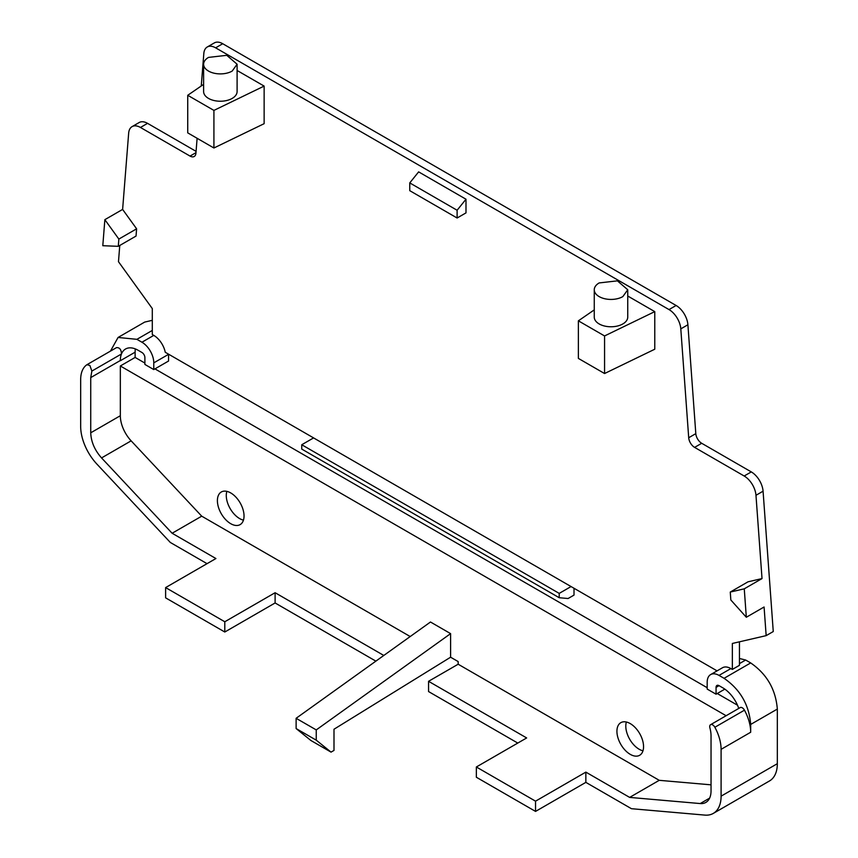 <?xml version="1.0" encoding="UTF-8"?>
<svg xmlns="http://www.w3.org/2000/svg" width="858" height="858" viewBox="0 0 858 858"><rect width="100%" height="100%" fill="white"/><g stroke="black" fill="none" stroke-linecap="round" stroke-linejoin="round"><path stroke-width="1.29" d="M594.262 309.888L578.378 320.828L604.568 335.95L654.772 311.626L627.745 296.021M594.262 289.768L594.262 317.106A16.742 9.663 -0 0 0 604.6 326.04A16.742 9.663 -0 0 0 622.844 323.938A16.742 9.663 -0 0 0 627.745 317.106L627.745 289.768L617.406 280.845L599.163 282.936A16.742 9.663 -0 0 0 594.262 289.768A16.742 9.663 -0 0 0 604.6 298.702A16.742 9.663 -0 0 0 622.844 296.6L627.745 289.768M604.568 335.95L604.568 373.53L578.378 358.408L578.378 320.828M604.568 373.53L654.772 349.217L654.772 311.626M730.265 592.063L744.261 588.824L746.321 617.256L730.834 599.978L730.265 592.063L748.026 581.81L762.022 578.571L755.973 495.291A16.742 9.663 -120 0 0 744.176 476.008L694.605 447.383L701.705 443.286L751.286 471.911L744.176 476.008M701.705 443.286A8.376 4.837 -120 0 1 695.806 433.644L688.706 437.741A8.376 4.837 -120 0 0 694.605 447.383M688.706 437.741L680.802 328.871A16.742 9.663 -120 0 0 669.015 309.588L622.919 282.979M622.769 282.893L232.271 57.443M232.132 57.357L215.626 47.834A16.742 9.663 -120 0 0 207.25 46.997A16.742 9.663 -120 0 0 203.829 53.496L201.255 85.982M197.115 138.288L195.924 153.239A8.376 4.837 -120 0 1 194.219 156.488A8.376 4.837 -120 0 1 190.036 156.081L140.455 127.456A16.742 9.663 -120 0 0 132.089 126.619A16.742 9.663 -120 0 0 128.668 133.119L122.619 209.416L136.615 228.818L136.036 236.068L118.286 246.321L102.799 245.71L104.858 219.669L122.619 209.416M119.766 245.463L118.479 261.701L152.295 308.569L152.295 334.534L153.775 335.392L141.935 342.224L136.905 339.328L118.072 337.462L110.468 351.104M717.084 670.87L165.24 352.263A16.742 9.663 -120 0 0 153.775 335.392M739.446 641.816L739.446 665.325L732.346 669.422L730.866 668.575A16.742 9.663 -120 0 0 722.49 667.749L710.649 674.581A16.742 9.663 -120 0 0 707.185 682.389L707.185 689.081L716.065 694.197L724.838 689.135M732.346 669.422L732.346 643.457L766.162 635.639L764.081 607.003L746.321 617.256M465.991 199.217L418.64 171.879L409.759 182.915L457.11 210.253L465.991 199.217L465.991 212.881L457.11 218.007L457.11 210.253M264.135 86.09L264.135 123.681L213.921 147.994L187.73 132.872L187.73 95.292L213.921 110.403L264.135 86.09L237.098 70.485M766.162 635.639L773.262 631.542L763.073 491.194A16.742 9.663 -120 0 0 751.286 471.911M744.261 588.824L762.022 578.571M695.806 433.644L687.901 324.774A16.742 9.663 -120 0 0 676.115 305.491L222.726 43.726A16.742 9.663 -120 0 0 214.361 42.9L207.25 46.997M196.074 151.362L147.555 123.348A16.742 9.663 -120 0 0 139.189 122.522L132.089 126.619M104.858 219.669L118.854 239.071L136.615 228.818M118.854 239.071L118.286 246.321M207.046 563.663L170.313 542.46L96.9 464.092A37.677 21.75 -120 0 1 80.673 426.415L80.673 379.601A33.483 19.326 -120 0 1 86.905 364.714L89.876 365.454L91.86 371.074L121.45 353.989A25.118 14.5 -120 0 1 125.536 349.013A25.118 14.5 -120 0 1 138.084 350.257L141.935 352.477A4.193 2.413 -120 0 1 144.895 357.604L144.895 364.435L153.775 369.562L168.565 361.025L168.565 354.333L153.775 362.87A16.742 9.663 -120 0 0 141.935 342.224M313.578 437.912L301.748 444.744L559.212 593.393L571.053 586.561M585.853 782.367L585.853 772.114L535.542 801.168L476.351 766.988L476.351 777.241L535.542 811.411L585.853 782.367L631.456 808.697L704.868 815.1A37.677 21.75 -120 0 0 713.298 813.405A37.677 21.75 -120 0 0 721.095 796.16L721.095 749.345A33.483 19.326 -120 0 0 714.864 727.262A4.183 2.413 -120 0 0 711.893 724.57A4.183 2.413 -120 0 0 710.596 724.688L740.186 707.603A4.183 2.413 -120 0 1 744.465 710.177A33.483 19.326 -120 0 1 750.686 732.249L750.686 724.442C749.109 704.858 740.229 689.478 724.055 678.313L719.025 675.407A16.742 9.663 -120 0 0 710.649 674.581M713.298 813.405L769.519 780.941A37.677 21.75 -120 0 0 777.327 763.695L777.327 709.073C775.75 689.478 766.87 674.098 750.686 662.934L745.656 660.027L739.446 658.483M457.11 218.007L409.759 190.669L409.759 182.915M203.614 84.352L187.73 95.292M203.614 64.232L203.614 91.57A16.742 9.663 -0 0 0 213.953 100.504A16.742 9.663 -0 0 0 232.196 98.402A16.742 9.663 -0 0 0 237.098 91.57L237.098 64.232L226.769 55.309L208.526 57.4A16.742 9.663 -0 0 0 203.614 64.232A16.742 9.663 -0 0 0 213.953 73.166A16.742 9.663 -0 0 0 232.196 71.064L237.098 64.232M213.921 147.994L213.921 110.403M152.295 320.324L144.702 322.082L118.072 337.462M153.775 369.562L153.775 362.87M91.86 371.074L90.733 377.595L120.335 360.51A25.118 14.5 -120 0 1 121.45 353.989C121.278 349.56 119.627 347.436 116.495 347.629L87.087 364.607M86.905 364.714L116.495 347.629M135.339 348.916A25.118 14.5 -120 0 0 135.124 352.177L120.335 360.725A25.118 14.5 -120 0 1 120.335 360.51M144.895 363.073L135.124 357.432L135.124 352.177M737.505 705.212L717.245 693.521M707.185 687.708L154.955 368.886M574.013 588.266L574.013 595.098L568.093 598.519L559.212 597.726L301.748 449.077L301.748 444.744M559.212 593.393L559.212 597.726M738.77 708.429A25.118 14.5 -120 0 0 722.876 687.88L719.025 685.66A4.193 2.413 -120 0 0 716.934 685.456A4.193 2.413 -120 0 0 716.065 687.376L716.065 694.197M517.782 743.071L428.56 691.559L428.56 681.306L526.662 737.944L476.351 766.988M450.6 657.207L450.6 633.633L316.248 729.911L296.117 718.296L296.117 728.549L310.918 740.508L331.038 752.123L333.998 750.418L333.998 729.236L450.6 657.207L458.161 661.572L458.161 664.221L428.56 681.306M375.879 661.143L275.107 602.96L275.107 592.717L224.796 621.76L165.615 587.591L215.916 558.537L172.126 533.258L201.716 516.173L131.145 440.84A25.107 14.5 -120 0 1 120.335 415.722L120.335 365.98L135.124 357.432M165.615 587.591L165.615 597.844L224.796 632.014L275.107 602.96M90.733 377.595L90.733 432.807C91.077 441.784 94.68 450.16 101.555 457.925L172.126 533.258M726.125 715.733L120.335 365.98M710.596 724.688A4.183 2.413 -120 0 0 709.909 727.906A25.172 14.532 -120 0 1 711.035 735.724L711.035 790.926A25.118 14.5 -120 0 1 705.834 802.423A25.118 14.5 -120 0 1 700.214 803.56L629.643 797.404L659.244 780.319L458.161 664.221M585.853 772.114L629.643 797.404M535.542 811.411L535.542 801.168M410.21 636.539L201.716 516.173M450.6 633.633L430.48 622.007L296.117 718.296M711.035 784.834L659.244 780.319M219.026 508.933A18.833 10.875 -120 0 0 240.133 524.613A18.833 10.875 -120 0 0 242.406 507.679A18.833 10.875 -120 0 0 221.3 491.999A18.833 10.875 -120 0 0 219.026 508.933M641.923 738.341A18.833 10.875 -120 0 0 620.827 722.661A18.833 10.875 -120 0 0 618.554 739.596A18.833 10.875 -120 0 0 639.66 755.276A18.833 10.875 -120 0 0 641.923 738.341M383.794 655.458L275.107 592.717M224.796 632.014L224.796 621.76M243.458 520.13A18.833 10.875 60 0 1 227.906 503.807A18.833 10.875 60 0 1 226.855 491.355M642.985 750.793A18.833 10.875 60 0 1 627.434 734.469A18.833 10.875 60 0 1 626.372 722.018M331.038 752.123L316.248 740.164L316.248 729.911M296.117 728.549L316.248 740.164M755.973 495.291L763.073 491.194M680.802 328.871L687.901 324.774M676.115 305.491L669.015 309.588M215.626 47.834L222.726 43.726M195.978 152.649L190.036 156.081M140.455 127.456L147.555 123.348M152.295 330.437L136.905 339.328M730.866 668.575L719.025 675.407M750.686 662.934L724.055 678.313M745.656 660.027L739.446 663.62M777.327 709.073L750.686 724.442M750.686 732.249L721.095 749.345M777.327 763.695L721.095 796.16M90.733 432.807L120.335 415.722M719.025 685.66L716.065 687.376M744.465 710.177L714.864 727.262M101.555 457.925L131.145 440.84M709.62 798.122L700.214 803.56"/></g></svg>

